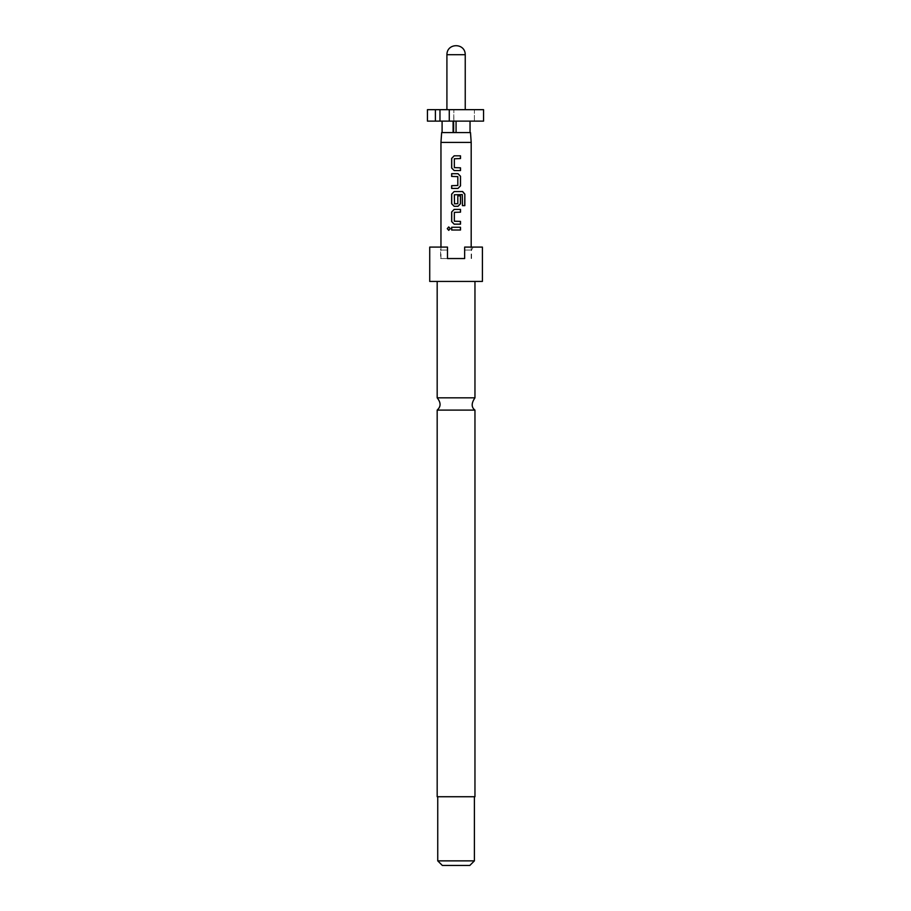 <?xml version="1.0" encoding="UTF-8"?>
<svg xmlns="http://www.w3.org/2000/svg" width="911" height="911" viewBox="0 0 911 911"><rect width="100%" height="100%" fill="white"/><g stroke="black" fill="none" stroke-linecap="round" stroke-linejoin="round"><path stroke-width="0.68" stroke-dasharray="4.55 3.42" d="M448.781 230.346L450.341 228.65L448.781 226.941M437.178 410.109L474.961 410.109M474.961 397.834L437.178 397.834M454.156 170.562L460.499 170.562M460.499 158.56L454.338 158.753L454.338 167.635L460.499 167.818M454.156 155.815L460.499 155.815M451.651 188.429L457.994 188.429M451.651 185.685L457.812 185.502M451.651 176.427L457.812 176.609M451.651 173.682L457.994 173.682M454.156 206.296L457.994 206.296M462.298 194.59L454.338 194.772L454.338 203.665L457.812 203.665M454.156 191.549L462.629 191.549M457.777 203.665L457.777 195.854L460.499 195.854M454.156 224.152L460.499 224.152M460.499 212.161L454.338 212.343L454.338 221.225L460.499 221.407M454.156 209.405L460.499 209.405M451.651 230.016L460.499 230.016M451.651 227.272L460.499 227.272M474.961 796.738L437.178 796.738M474.392 860.872L437.747 860.872M482.409 281.442L429.73 281.442M469.814 865.45L442.336 865.45M464.656 258.542L464.656 247.086L473.253 247.086L464.656 247.086L464.656 258.542L456.069 258.542L464.656 258.542L464.656 247.086L482.409 247.086M440.617 258.542L447.483 258.542L440.617 258.542L440.617 250.069L447.483 250.069L440.617 250.069L438.897 247.086L447.483 247.086L447.483 258.542L456.069 258.542L440.958 258.542L456.069 258.542M427.441 109.673L439.967 109.673L439.967 121.129L456.069 121.129L456.069 132.573L449.317 132.573L470.497 132.573M440.958 142.401L471.192 142.401M456.069 109.673L465.236 109.673L456.069 109.673M456.069 796.738L437.747 796.738L456.069 796.738M429.73 247.086L438.897 247.086M447.483 258.542L447.483 250.069L447.483 258.542M464.656 250.069L471.534 250.069L464.656 250.069M441.641 132.573L453.849 132.573L453.849 109.673L449.271 109.673L483.559 109.673L483.559 121.129L449.271 121.129L449.271 109.673M456.069 132.573L453.598 132.573L453.849 109.673L439.967 109.673M453.097 121.129L453.097 132.573M456.069 121.129L449.271 121.129M453.598 132.573L453.598 121.129M427.441 121.129L439.967 121.129M435.39 109.673L435.39 121.129M474.392 109.673L483.559 109.673L474.392 109.673L474.392 121.129L483.559 121.129L474.392 121.129L474.392 109.673M462.196 194.59L462.367 205.647L464.838 205.647M457.777 176.609L457.777 185.502M446.914 54.706L465.236 54.706M471.192 258.542L471.192 247.086M440.958 258.542L440.958 247.086M471.534 258.542L471.534 250.069L473.253 247.086"/><path stroke-width="1.37" d="M448.781 226.941L447.415 228.65L448.781 230.346M450.25 228.65L448.724 226.941L447.278 228.65L448.724 230.346L450.25 228.65M437.178 410.109L437.178 796.738L474.961 796.738L474.961 410.109L437.178 410.109C439.045 408.242 442.632 404.632 437.178 397.834L474.961 397.834L474.961 281.442M454.179 155.815L451.719 158.377L451.719 168L454.179 170.562M460.431 170.562L460.431 167.818M451.719 185.685L451.719 188.429M451.719 173.682L451.719 176.427M454.179 191.549L451.719 194.111L451.719 203.734L454.179 206.296M457.96 206.296L460.431 203.734L460.431 195.854M454.179 209.405L451.719 211.978L451.719 221.589L454.179 224.152M460.431 224.152L460.431 221.407M451.719 227.272L451.719 230.016M474.392 860.872L469.814 865.45L442.336 865.45L437.747 860.872L474.392 860.872L474.392 796.738M456.069 258.542L447.483 258.542L447.483 247.086L429.73 247.086L429.73 281.442L482.409 281.442L482.409 247.086L464.656 247.086L464.656 258.542L456.069 258.542L464.656 258.542M440.958 142.401L441.641 132.573L470.497 132.573L471.192 142.401L440.958 142.401L440.958 247.086M456.069 121.129L483.559 121.129L483.559 109.673L449.271 109.673L449.271 121.129L456.069 121.129L456.069 132.573M456.069 155.815L460.499 155.815L460.499 158.56L454.338 158.753L454.338 167.635L460.499 167.818L460.499 170.562L454.156 170.562L451.651 168L451.651 158.377L454.156 155.815L456.069 155.815M456.069 173.682L457.994 173.682L460.499 176.244L460.499 185.867L457.994 188.429L451.651 188.429L451.651 185.685L457.812 185.502L457.812 176.609L451.651 176.427L451.651 173.682L456.069 173.682M456.069 191.549L462.629 191.549L464.838 194.111L464.838 205.647L462.458 205.647L462.298 194.59L454.338 194.772L454.521 203.848L457.812 203.665L457.812 195.854L460.499 195.854L460.499 203.734L457.994 206.296L454.156 206.296L451.651 203.734L451.651 194.111L454.156 191.549L456.069 191.549M456.069 209.405L460.499 209.405L460.499 212.161L454.338 212.343L454.338 221.225L460.499 221.407L460.499 224.152L454.156 224.152L451.651 221.589L451.651 211.978L454.156 209.405L456.069 209.405M456.069 227.272L460.499 227.272L460.499 230.016L451.651 230.016L451.651 227.272L456.069 227.272M453.097 132.573L453.097 121.129M442.097 121.129L442.097 132.573M453.598 121.129L453.598 132.573M449.271 109.673L427.441 109.673L427.441 121.129L435.39 121.129L435.39 109.673M449.271 121.129L439.967 121.129L439.967 109.673M470.042 132.573L470.042 121.129M439.967 121.129L435.39 121.129M460.431 230.016L460.431 227.272M460.431 212.161L460.431 209.405M464.701 205.647L464.838 194.111M464.701 194.111L462.526 191.549M457.96 188.429L460.499 185.867M460.431 185.867L460.499 176.244M460.431 176.244L457.96 173.682M460.431 158.56L460.431 155.815M465.236 109.673L465.236 54.706L446.914 54.706L446.914 109.673M474.961 410.109C471.26 407.308 471.26 403.209 474.961 397.834M471.192 247.086L471.192 142.401M437.747 860.872L437.747 796.738M437.178 397.834L437.178 281.442M465.236 54.706C465.27 42.703 446.88 42.703 446.914 54.706"/></g></svg>
